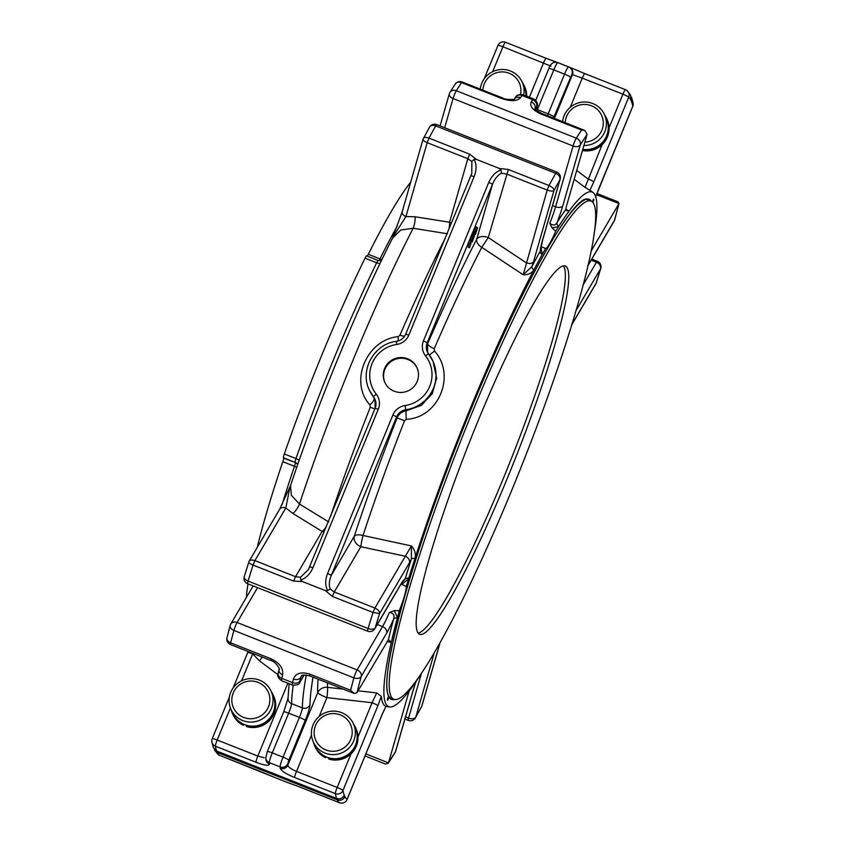 <?xml version="1.0" encoding="UTF-8"?>
<svg xmlns="http://www.w3.org/2000/svg" width="845" height="845" viewBox="0 0 845 845"><rect width="100%" height="100%" fill="white"/><g stroke="black" fill="none" stroke-linecap="round" stroke-linejoin="round"><path stroke-width="1.27" d="M394.552 699.512A268.879 33.008 111.6 0 1 389.038 696.998L387.654 700.368L387.285 699.544L388.647 695.868C378.201 678.408 411.779 556.432 461.729 432.133C513.485 300.355 574.885 189.65 588.648 199.557A268.404 32.944 111.6 0 1 590.275 200.698M592.884 202.451L593.908 199.948L593.296 199.716M593.908 199.948L593.539 199.135L592.387 201.913M563.361 265.816A198.047 24.315 -68.4 0 1 564.027 266.967A198.047 24.315 -68.4 0 1 510.116 461.697A198.047 24.315 -68.4 0 1 418.169 633.148M469.482 247.754L471.003 243.582L469.482 247.754L468.088 247.025L469.714 243.075L471.003 243.582M473.549 236.23L474.351 235.839L474.32 236.568L472.101 242.145L471.51 240.635L473.39 235.892L471.88 241.142L474.298 235.776L473.01 235.269M472.101 242.145L470.232 242.145M475.471 234.065L474.901 234.635L475.524 232.195L474.71 233.41L476.717 227.875L476.728 229.259L477.71 227.696L475.471 234.065L474.943 234.678L473.76 233.062M474.985 231.984L474.235 231.688L473.422 232.903L475.418 227.368L477.15 227.96M475.524 232.195L474.742 233.442L473.422 232.903M451.431 223.143A9.316 5.725 16 0 0 449.561 222.246A9.316 2.619 -80.9 0 1 448.885 229.333M396.474 341.412L396.432 341.359C374.124 343.757 359.378 370.184 369.339 390.052L374.905 399.315M326.434 526.424A9.316 3.021 -58.5 0 1 322.125 531.42A9.316 7.267 -149.6 0 0 324.131 532.012M501.022 169.993L501.486 173.193C497.705 175.179 494.705 178.876 492.498 184.263L488.801 182.33C491.632 175.929 495.698 171.81 501.022 169.993L499.353 168.451L508.363 169.486L549.007 185.541C552.292 187.051 553.961 188.688 554.003 190.452C552.873 191.403 550.591 191.276 547.18 190.083L549.007 185.541A384.443 47.193 111.6 0 1 555.693 173.32A5.82 4.225 29 0 1 559.96 179.584A5.82 3.581 16 0 0 560.182 179.066A5.82 5.82 0 0 0 556.718 172.042A5.82 0.718 111.6 0 0 555.693 173.32L435.693 125.894A5.82 0.718 -68.4 0 1 436.728 124.606A5.82 0.718 -68.4 0 1 436.791 124.68M427.57 352.365L427.633 343.799A9.316 2.313 23.4 0 0 434.182 348.805L434.52 351.034C456.279 375.169 438.851 417.757 406.371 419.331L404.554 420.694L397.087 417.916A300.44 36.884 111.6 0 0 354.277 536.248A9.316 7.267 -149.6 0 0 360.847 546.715A9.316 0.824 102.1 0 1 363.012 535.487A9.316 4.024 18.2 0 0 354.277 536.248L331.293 575.382L327.585 573.449C325.093 579.987 325.103 585.712 327.638 590.644L330.11 588.976C328.758 585.089 329.149 580.557 331.293 575.382L396.622 416.881L392.925 414.948L327.585 573.449M447.533 233.78L413.152 228.256L400.794 230.02L392.619 237.994C358.343 305.056 317.762 403.53 290.553 485.558L291.314 495.244L299.479 504.042A9.316 3.031 121.6 0 1 292.866 513.464L322.125 531.42L295.549 576.681L254.915 560.615L253.035 565.062L293.68 581.128L302.415 581.55L300.746 580.008L300.493 577.262L308.404 569.604L309.788 566.826L312.967 567.671L378.296 409.17A15.379 15.157 -24.5 0 0 376.236 394.129A3.729 0.613 -38.2 0 0 373.564 396.992L374.029 398.027A9.316 3.053 -38.6 0 1 369.962 404.935C348.879 382.289 366.308 339.701 398.111 336.648L399.928 335.264A291.462 35.775 -68.4 0 1 445.114 238.491M470.992 175.771L474.172 176.552C476.675 170.014 476.654 164.289 474.119 159.356L471.859 161.49L471.795 173.405L471.035 175.665M377.282 624.508L382.542 626.589A5.82 4.542 -149.6 0 1 386.651 633.137L361.216 676.454A5.82 4.542 -149.6 0 0 357.108 669.916A5.82 0.718 111.6 0 0 353.886 677.848A5.82 3.95 15 0 0 361.216 676.454A378.613 46.475 111.6 0 0 356.991 692.668L354.213 693.449L350.633 690.259L309.988 674.194C301.2 671.532 295.676 673.159 293.405 679.063A5.82 4.299 -166.2 0 0 300.82 677.331L301.739 675.768M374.831 628.701A5.82 4.542 -149.6 0 0 375.18 627.877A5.82 3.179 -163.1 0 1 368.071 628.511A5.82 0.718 111.6 0 0 367.596 631.099A5.82 0.718 111.6 0 0 367.659 631.162A5.82 5.82 0 0 0 374.831 628.701L400.266 585.374A5.82 4.542 -149.6 0 0 400.625 584.55L375.18 627.877A378.613 46.475 111.6 0 1 379.595 613.597L373.025 612.488A384.443 47.193 111.6 0 0 368.071 628.511L248.081 581.085A5.82 3.179 -163.1 0 1 244.237 576.617A5.82 5.82 0 0 0 247.669 583.737A5.82 0.718 -68.4 0 1 247.606 583.663A5.82 0.718 -68.4 0 1 248.081 581.085A384.443 47.193 -68.4 0 1 253.035 565.062C249.803 563.678 248.398 562.633 248.842 561.925C249.518 559.981 251.546 559.548 254.915 560.615L285.821 507.972L289.898 487.185M330.11 588.976L334.261 591.986L360.847 546.715L405.325 556.242L374.905 608.051C378.169 609.604 379.732 611.453 379.595 613.597L409.424 562.781A5.82 4.542 -149.6 0 0 405.325 556.242L411.43 545.933L411.42 558.999L409.424 562.781M469.376 247.543L468.088 247.025M473.929 235.269L472.64 234.752L472.101 235.385L470.221 240.128L470.813 241.628M474.943 234.678L473.612 234.128L473.686 233.336L474.974 233.854M474.235 231.688L473.453 232.935M508.363 169.486L488.262 237.561A9.316 5.725 16 0 0 476.707 239.198A9.316 5.862 -152.7 0 0 481.777 247.331L488.262 237.561L526.266 262.795A5.82 3.581 16 0 0 533.491 261.77L531.959 266.566L523.203 274.762L547.18 190.083L506.535 174.028L501.486 173.193M444.671 127.743L453.068 98.548L573.058 145.984A5.82 3.581 16 0 0 580.283 144.96A5.82 4.827 -147.9 0 0 576.322 138.168A5.82 0.718 111.6 0 0 573.058 145.984L555.577 206.793A5.82 3.581 16 0 0 562.802 205.768L580.283 144.96A378.613 46.475 111.6 0 1 587.085 134.429L584.909 130.489L581.54 130.035A384.443 47.193 111.6 0 0 576.322 138.168L456.332 90.742A5.82 4.827 -147.9 0 0 449.973 92.306A5.82 5.82 0 0 0 449.318 93.795A5.82 3.581 16 0 0 453.068 98.548A5.82 0.718 -68.4 0 1 456.332 90.742A384.443 47.193 -68.4 0 1 461.539 82.609A5.82 0.718 -68.4 0 1 462.183 81.986A5.82 0.718 -68.4 0 1 462.247 82.049M502.183 98.675A5.82 0.718 -68.4 0 1 502.828 98.052L462.183 81.986A5.82 5.82 0 0 0 455.17 84.204L455.17 84.204A5.82 4.964 33.2 0 1 461.539 82.609L502.183 98.675C511.077 101.569 517.193 101.231 520.531 97.671A5.82 5.081 -145.6 0 0 514.33 99.023M534.822 109.459L534.874 108.561C534.579 109.237 536.797 110.832 541.529 113.346A5.82 0.718 -68.4 0 0 540.895 113.969C532.625 110.093 529.424 106.079 531.283 101.918A5.82 5.081 34.4 0 1 535.096 108.931L535.086 108.952A378.613 46.475 -68.4 0 1 536.564 106.797L536.079 110.082M471.859 161.49L467.824 158.723L469.651 154.181L476.422 159.388L474.119 159.356M556.781 172.105A5.82 0.718 111.6 0 0 556.718 172.042L436.728 124.606A5.82 5.82 0 0 0 429.492 127.194L423.091 139.076L402.188 211.799A5.82 3.581 16 0 0 405.938 216.552L415.159 216.764A9.316 2.619 -81 0 1 413.152 228.256A282.082 34.624 111.6 0 0 299.479 504.042L328.747 521.957M404.628 336.162A9.316 2.313 23.4 0 1 399.928 335.264M398.069 341.01A9.316 1.975 80.2 0 0 398.111 336.648M374.821 409.012L370.29 407.153L369.962 404.935M293.68 581.128L295.549 576.681L300.493 577.262M332.391 596.422L373.025 612.488L374.905 608.051L334.261 591.986L332.391 596.422L325.346 590.613L327.638 590.644M407.565 358.776A17.671 17.418 -24.5 0 0 384.802 382.32A17.671 17.418 -24.5 0 0 408.093 390.855A17.671 17.418 -24.5 0 0 407.565 358.776M476.422 159.388L499.353 168.451M302.415 581.55L325.346 590.613M279.03 669.567A5.82 4.299 13.8 0 0 282.652 674.817C283.445 668.31 279.653 663.008 271.277 658.899A5.82 0.718 -68.4 0 0 271.139 660.61C276.188 661.709 280.867 670.634 279.03 669.567L278.174 673.095A5.82 4.352 13.6 0 0 281.786 678.377L292.539 682.623A384.443 47.193 -68.4 0 1 293.405 679.063M309.988 674.194A5.82 0.718 -68.4 0 0 309.84 675.915C298.433 673.814 302.7 676.613 301.221 676.285L300.82 677.331A378.613 46.475 -68.4 0 0 299.964 680.838A5.82 4.352 -166.4 0 1 292.539 682.623A9.316 1.141 -68.4 0 0 292.391 685.031C296.901 685.401 299.457 684.387 300.081 681.968A5.82 4.542 30.4 0 0 300.429 681.144L299.964 680.838M406.371 419.331A9.316 1.099 83.3 0 1 406.287 410.776L405.822 409.74A11.65 11.481 -24.5 0 0 396.622 416.881L397.087 417.916C398.882 413.902 401.956 411.526 406.287 410.776L421.349 405.368L432.291 393.654L436.664 378.19L432.957 361.1A34.951 34.444 -24.5 0 0 428.732 354.161A3.729 0.613 141.8 0 0 428.711 354.139A3.729 0.613 141.8 0 0 425.521 355.872A31.223 30.769 -24.5 0 1 405.061 405.526A15.379 15.157 -24.5 0 0 392.925 414.948M536.924 110.801A9.316 1.141 -68.4 0 0 537.42 109.628L548.173 113.874L564.544 74.138A9.316 1.141 -68.4 0 1 568.611 66.903A384.443 47.193 -68.4 0 1 569.192 67.104A5.82 5.778 111.9 0 1 572.456 74.656L554.404 118.437M297.704 464.56A5.82 5.735 -24.5 0 0 295.275 462.722A5.82 0.718 -68.4 0 1 294.482 466.303A5.82 2.155 -161.3 0 1 296.711 467.422M381.972 259.457A5.82 3.348 26.5 0 1 379.965 258.908A5.82 0.718 -68.4 0 1 378.898 260.714M449.54 93.277A5.82 3.581 16 0 0 449.318 93.795L440.076 125.926M429.492 127.194A5.82 4.225 29 0 1 435.693 125.894A384.443 47.193 -68.4 0 0 429.007 138.115C425.669 136.996 423.746 137.217 423.25 138.781C422.658 139.932 423.968 141.221 427.179 142.657L429.007 138.115L469.651 154.181M415.159 216.764L449.561 222.246L467.824 158.723L427.179 142.657L405.938 216.552L393.147 236.716M292.866 513.464L285.821 507.972A5.82 4.542 -149.6 0 0 279.537 509.44L249.085 561.291L244.237 576.617M257.567 587.645L237.118 622.49A5.82 4.542 -149.6 0 0 230.822 623.959A5.82 5.82 0 0 0 230.22 625.395A5.82 3.95 15 0 0 233.896 630.412A5.82 0.718 -68.4 0 1 237.118 622.49L357.108 669.916L382.542 626.589A26.216 3.222 111.6 0 0 389.387 612.467C393.443 613.016 394.837 615.255 393.58 619.184A3.729 2.556 -165.1 0 1 397.33 617.991A276.695 33.969 -68.4 0 0 391.267 642.432L391.256 642.443A276.695 33.969 111.6 0 0 389.798 706.938A276.695 33.969 111.6 0 0 411.79 687.545L411.79 687.534A276.695 33.969 -68.4 0 0 419.173 676.824M230.463 624.782A5.82 3.95 15 0 0 230.22 625.395L226.988 637.69A5.82 5.82 0 0 0 230.495 644.545A5.82 0.718 -68.4 0 1 230.431 644.481A5.82 0.718 -68.4 0 1 230.632 642.834A5.82 4.14 -165.6 0 1 226.988 637.69M269.47 764.028A384.443 47.193 -68.4 0 1 269.354 762.634A5.82 5.598 -4.2 0 1 265.784 757.88L265.911 759.38A5.82 5.619 -5.6 0 0 269.47 764.028C268.995 766.066 264.506 765.464 256.003 762.243A5.82 0.718 111.6 0 1 257.831 756.085L264.21 757.754M318.132 679.19A300.44 36.884 -68.4 0 0 317.678 692.784A9.316 1.088 -157.6 0 0 326.93 697.621A9.316 0.824 96.5 0 0 327.522 687.334A9.316 8.925 -2.7 0 0 317.678 692.784L287.839 765.19A5.82 5.619 174.4 0 1 280.223 768.274A384.443 47.193 -68.4 0 1 280.107 766.88A9.316 1.141 -68.4 0 1 283.033 757.152L299.415 717.405L288.663 713.159A9.316 1.141 -68.4 0 0 291.588 703.631L302.341 707.878A9.316 1.141 -68.4 0 1 299.415 717.405A5.82 0.676 -157.6 0 1 305.193 720.426L288.821 760.173A5.82 0.676 -157.6 0 0 283.033 757.152L272.28 752.895L288.663 713.159A5.82 0.676 22.4 0 0 283.688 711.839L288.008 698.424A5.82 5.482 1.3 0 0 291.588 703.631A326.191 40.042 -68.4 0 1 293.204 685.284M386.651 633.137A32.036 3.929 111.6 0 0 393.58 619.184A280.297 34.413 111.6 0 0 388.415 639.718L356.991 692.668M402.093 582.532L405.125 579.015A32.036 3.929 111.6 0 0 400.625 584.55M404.554 420.694A291.44 35.775 -68.4 0 0 363.012 535.487L411.43 545.933C414.684 549.599 415.909 553.644 415.106 558.091L414.937 558.587A3.729 1.732 17.9 0 0 411.42 558.999A280.297 34.413 111.6 0 0 405.125 579.015A3.729 2.007 17 0 1 408.726 578.339L408.589 578.804A276.695 33.969 111.6 0 0 406.255 586.525L401.85 584.36L408.589 578.804M434.52 351.034L429.397 355.037M540.747 248.979L542.691 239.874A5.82 3.581 16 0 1 542.469 240.381A32.036 3.929 111.6 0 0 540.304 251.049A280.297 34.413 111.6 0 0 531.959 266.566A3.729 2.44 -152.3 0 0 533.924 269.893L533.723 270.294C531.42 273.389 527.914 274.878 523.203 274.762L481.777 247.331A291.44 35.775 -68.4 0 0 434.182 348.805M533.924 269.893A276.695 33.969 -68.4 0 1 542.173 254.588A3.729 2.672 -151.1 0 1 540.304 251.049L540.758 249.761M549.799 223.26C553.042 225.805 555.471 225.53 557.109 222.436A3.729 3.105 -147.7 0 0 558.756 226.333L558.587 226.608A276.695 33.969 111.6 0 0 555.683 231.276L552.06 227.896L549.799 223.26A26.216 3.222 111.6 0 0 555.577 206.793L552.545 205.588M558.756 226.333A276.695 33.969 -68.4 0 1 569.023 211.144L566.372 210.511L565.738 209.507L566.404 206.338L587.085 134.429M597.806 191.076A5.82 0.676 -157.6 0 0 597.88 191.012A5.82 0.676 -157.6 0 0 597.869 190.917L632.789 106.195A5.82 0.676 22.4 0 1 632.789 106.29A5.82 5.82 0 0 0 633.137 103.037A5.82 5.672 169.7 0 1 632.789 106.195A378.613 46.475 111.6 0 0 628.701 97.217A5.82 5.778 -50 0 0 625.49 89.697A5.82 0.718 111.6 0 0 625.458 89.676L584.846 73.631A5.82 0.718 111.6 0 0 584.824 73.61L569.192 67.104A384.443 47.193 -68.4 0 1 569.224 67.114L584.846 73.631A5.82 0.718 111.6 0 0 582.268 78.131L572.456 74.656A378.613 46.475 -68.4 0 0 571.854 74.445L553.95 116.906A15.147 1.859 -68.4 0 1 553.464 118.068M550.951 66.153L502.923 46.771A5.82 0.718 -68.4 0 1 505.468 42.25A5.82 0.718 -68.4 0 1 505.5 42.261L546.081 58.305M497.948 45.545A5.82 0.676 22.4 0 1 497.948 45.45A5.82 5.82 0 0 1 505.468 42.25L546.113 58.316A5.82 0.718 111.6 0 0 546.113 58.316L556.992 62.382M267.316 751.67A5.82 0.676 22.4 0 1 267.305 751.575A5.82 0.676 22.4 0 1 272.28 752.895A9.316 1.141 -68.4 0 0 269.354 762.634L280.107 766.88A5.82 5.598 175.8 0 0 287.722 763.817A378.613 46.475 -68.4 0 0 287.839 765.19C288.335 767.144 291.24 769.203 296.532 771.39A5.82 0.718 111.6 0 0 294.715 777.548C286.096 774.009 281.269 770.915 280.223 768.274M410.723 182.119A5.82 0.718 -68.4 0 1 410.564 182.33A235.903 28.962 -68.4 0 0 368.304 254.303A5.82 0.718 -68.4 0 1 367.216 256.141M257.26 547.37A235.903 28.962 -68.4 0 1 282.821 461.697A5.82 0.718 -68.4 0 0 283.614 458.117L283.455 457.779A5.82 0.718 -68.4 0 1 284.332 453.955A244.205 29.976 111.6 0 1 365.029 258.169A5.82 0.718 -68.4 0 1 366.582 255.887A5.82 0.718 -68.4 0 1 366.645 255.961M593.961 234.625A276.695 33.969 111.6 0 0 593.116 192.565L590.845 190.885A277.435 34.053 111.6 0 0 589.884 190.336L585.057 187.389L602.105 144.696A22.382 22.054 -24.5 0 0 607.111 119.536L606.657 118.553A22.382 22.054 -24.5 0 0 604.682 115.078M576.712 170.479L587.993 178.918A5.82 0.676 -157.6 0 1 593.781 181.939L589.884 190.336M633.137 103.037L631.521 97.143L631.595 101.136L630.94 99.699L630.613 95.168L627.064 90.637A5.82 5.82 0 0 0 625.458 89.676A5.82 0.718 111.6 0 0 622.913 94.196A5.82 0.676 22.4 0 1 628.701 97.217L593.781 181.939M585.057 187.389L574.188 179.256M582.448 150.558A22.382 22.054 -24.5 0 0 602.105 144.696M247.965 583.853A244.205 29.976 111.6 0 0 246.328 597.531M212.211 738.794A5.82 5.672 -10.3 0 0 215.359 746.177A5.82 0.718 -68.4 0 1 217.186 740.019A5.82 0.676 -157.6 0 0 212.211 738.699A5.82 5.82 0 0 0 211.863 741.963L213.479 747.846L216.69 751.047L336.68 798.472C339.933 799.433 342.415 798.451 344.137 795.536L344.792 796.972L343.566 796.486M277.91 674.637L259.5 660.864L252.687 653.882A5.82 0.676 -157.6 0 0 247.712 652.562L233.093 688.02M259.5 660.864A9.316 1.384 126.8 0 0 262.182 657.072M231.224 709.916A22.382 22.054 -24.5 0 0 232.533 713.687L232.988 714.68A22.382 22.054 155.5 0 0 243.212 725.221L243.613 724.228M273.273 695.15L273.727 696.132A22.382 22.054 155.5 0 1 246.613 726.563L246.17 725.57A22.382 22.054 -24.5 0 0 271.298 691.675M526.752 96.224A22.382 22.054 -24.5 0 0 524.798 87.003L524.344 86.01A22.382 22.054 -24.5 0 0 522.358 82.546M217.936 754.363A5.82 5.82 0 0 0 219.542 755.314A5.82 0.718 -68.4 0 1 219.542 755.314A5.82 0.718 -68.4 0 1 219.51 755.303A5.82 5.778 130 0 1 217.936 754.363L214.387 749.821L217.345 752.483L337.335 799.909C340.577 800.87 343.059 799.888 344.792 796.972M294.715 777.548L335.359 793.613A5.82 5.672 -10.3 0 0 342.964 790.476A378.613 46.475 111.6 0 0 347.052 799.454A5.82 5.778 130 0 1 339.5 802.729A5.82 0.718 111.6 0 0 339.532 802.739A5.82 0.718 111.6 0 0 339.563 802.75M377.884 705.755L381.317 696.364L376.701 692.911L372.096 702.734A5.82 0.676 22.4 0 1 377.884 705.755L342.964 790.476A5.82 0.676 -157.6 0 0 337.176 787.455A5.82 0.718 111.6 0 0 335.359 793.613A384.443 47.193 111.6 0 0 336.68 798.472M287.712 782.533A5.82 5.778 -74.5 0 0 287.944 782.586L286.561 782.143A384.443 47.193 -68.4 0 1 286.529 782.132L298.866 786.663A5.82 0.718 111.6 0 0 298.887 786.674L339.532 802.739A5.82 5.82 0 0 0 347.052 799.55L381.972 714.828A5.82 0.676 22.4 0 0 381.961 714.733L385.933 706.388L381.972 714.828A5.82 0.676 22.4 0 1 381.898 714.891M381.317 696.364A277.435 34.053 111.6 0 0 385.859 706.336M327.459 682.876A291.44 35.775 111.6 0 0 327.522 687.334L343.26 689.129M358.079 690.809L376.701 692.911M313.537 742.459A22.382 22.054 -24.5 0 0 314.847 746.23L315.301 747.223A22.382 22.054 155.5 0 0 325.526 757.754L325.938 756.771M355.597 727.682L356.041 728.675A22.382 22.054 155.5 0 1 357.984 736.956A22.382 22.054 -24.5 0 1 351.034 753.824A22.382 22.054 155.5 0 1 328.937 759.106L328.483 758.113A22.382 22.054 -24.5 0 0 353.611 724.218M391.256 642.443L387.01 641.535M391.267 642.432L388.563 639.707M394.288 610.66L397.435 617.589A276.695 33.969 111.6 0 1 399.315 610.66L394.288 610.66L389.387 612.467M399.315 610.66A26.216 3.222 111.6 0 0 406.255 586.525M408.726 578.339A276.695 33.969 -68.4 0 1 414.937 558.587M533.723 270.294A276.695 33.969 111.6 0 0 415.106 558.091M542.363 254.239A276.695 33.969 111.6 0 1 545.585 248.472L541.053 246.634L542.173 254.588M555.683 231.276A26.216 3.222 111.6 0 1 545.585 248.472L544.645 248.103M558.587 226.608L552.06 227.896M565.791 208.979L569.023 211.144M593.116 192.565A276.695 33.969 111.6 0 0 569.034 211.134M590.961 200.973A267.939 32.892 111.6 0 0 461.877 438.059A267.939 32.892 111.6 0 0 393.971 699.333A267.939 32.892 111.6 0 0 517.203 476.897A267.939 32.892 111.6 0 0 593.866 204.12A267.939 32.892 111.6 0 0 590.961 200.973L587.613 199.652A267.939 32.892 111.6 0 0 586.356 199.367M587.824 265.974L588.743 264.369A5.82 4.542 30.4 0 0 589.092 263.545L614.537 220.218A5.82 4.542 30.4 0 1 614.178 221.041A5.82 5.82 0 0 0 614.78 219.594A5.82 3.95 -165 0 1 614.537 220.218A378.613 46.475 111.6 0 0 618.751 204.015L618.234 201.923L596.887 193.484M591.194 260.175L596.454 262.256A5.82 4.542 30.4 0 1 600.563 268.805A5.82 3.179 16.9 0 0 600.763 268.372A5.82 5.82 0 0 0 597.33 261.263A5.82 0.718 111.6 0 0 596.454 262.256L583.071 285.061M571.738 324.66L596.158 283.075A378.613 46.475 111.6 0 0 600.563 268.805L575.878 310.854M440.023 642.918L421.908 705.924L415.508 717.796A5.82 4.225 -151 0 0 415.793 717.099A5.82 3.581 -164 0 1 408.568 718.113A5.82 0.718 111.6 0 0 408.209 720.32A5.82 0.718 111.6 0 0 408.272 720.384A5.82 5.82 0 0 0 415.508 717.796M395.682 751.194A5.82 3.581 -164 0 1 395.46 751.712A5.82 4.827 32.1 0 1 395.027 752.684A5.82 5.82 0 0 0 395.682 751.194L413.173 690.386A5.82 3.581 -164 0 1 412.951 690.904L395.46 751.712A378.613 46.475 111.6 0 1 388.668 762.253L388.204 763.246L385.542 764.091L365.019 755.979M286.529 782.132A5.82 5.778 -68.1 0 0 287.342 782.385M217.345 752.483A384.443 47.193 -68.4 0 0 219.51 755.303L260.154 771.369A5.82 0.718 111.6 0 0 260.175 771.379L275.776 777.886A5.82 5.778 111.9 0 1 275.65 777.833M591.056 251.187L618.751 204.015M409.117 691.094L388.668 762.253M389.513 697.357A267.939 32.892 111.6 0 0 390.633 698.012L393.971 699.333M417.514 632.007A198.047 24.315 111.6 0 0 419.659 634.331A198.047 24.315 111.6 0 0 510.75 469.915A198.047 24.315 111.6 0 0 567.418 268.298A198.047 24.315 111.6 0 0 565.263 265.974A198.047 24.315 111.6 0 0 474.182 430.39A198.047 24.315 111.6 0 0 417.514 632.007M353.411 723.764L355.259 727.841A22.012 21.695 155.5 0 1 325.219 756.423A22.012 21.695 155.5 0 1 315.185 746.072L313.337 742.005A22.012 21.695 155.5 0 1 333.014 711.141A22.012 21.695 155.5 0 1 342.362 752.631A22.012 21.695 155.5 0 1 313.337 742.005M315.555 725.475A19.076 18.801 155.5 0 1 348.224 720.743A19.076 18.801 155.5 0 1 335.718 751.089A19.076 18.801 155.5 0 1 315.555 725.475M325.526 757.754L325.219 756.423M314.847 746.23A22.382 22.054 -24.5 0 0 325.071 756.761M271.087 691.231L272.946 695.298A22.012 21.695 155.5 0 1 242.895 723.89A22.012 21.695 155.5 0 1 232.871 713.539L231.012 709.462A22.012 21.695 155.5 0 1 250.69 678.598A22.012 21.695 155.5 0 1 260.038 720.098A22.012 21.695 155.5 0 1 231.012 709.462M233.231 692.932A19.076 18.801 155.5 0 1 265.9 688.2A19.076 18.801 155.5 0 1 253.394 718.546A19.076 18.801 155.5 0 1 233.231 692.932M243.212 725.221L242.895 723.89M232.533 713.687A22.382 22.054 -24.5 0 0 242.758 724.228M480.287 89.137A22.012 21.695 155.5 0 1 522.157 82.092A22.012 21.695 155.5 0 1 523.699 95.02M522.157 82.092L524.006 86.158A22.012 21.695 155.5 0 1 525.917 95.897M482.896 90.172A19.076 18.801 155.5 0 1 507.433 72.659A19.076 18.801 155.5 0 1 520.562 94.302M526.277 96.034A22.382 22.054 -24.5 0 0 524.344 86.01M562.601 121.68A22.012 21.695 155.5 0 1 604.471 114.624A22.012 21.695 155.5 0 1 583.895 145.498M604.471 114.624L606.33 118.701A22.012 21.695 155.5 0 1 582.796 149.333M565.22 122.705A19.076 18.801 155.5 0 1 588.912 104.97A19.076 18.801 155.5 0 1 584.867 142.129M582.691 149.681A22.382 22.054 -24.5 0 0 606.657 118.553M417.124 368.04A17.671 17.418 -24.5 0 0 388.679 363.572A17.671 17.418 -24.5 0 0 384.971 382.679M369.339 390.052A34.951 34.444 -24.5 0 0 373.564 396.992A11.65 11.481 -24.5 0 1 375.159 408.283M300.746 580.008C306.059 578.181 310.136 574.072 312.967 567.671M375.117 408.378L378.296 409.17M405.663 334.271L405.663 334.208C403.857 338.201 400.783 340.588 396.432 341.359L396.706 344.475A31.223 30.769 -24.5 0 0 376.236 394.129M396.706 344.475A15.379 15.157 -24.5 0 0 408.843 335.053L474.172 176.552M471.795 173.383L405.663 334.208L408.843 335.053M425.521 355.872A15.379 15.157 -24.5 0 1 423.472 340.831L427.169 342.774A11.65 11.481 -24.5 0 0 427.316 351.847L432.957 361.1A34.951 34.444 -24.5 0 1 405.822 409.74L405.061 405.526M427.316 351.847A11.65 11.481 -24.5 0 0 428.7 354.118M423.472 340.831L488.801 182.33M427.169 342.774L492.498 184.263L476.707 239.198A300.44 36.884 111.6 0 0 427.633 343.799L427.169 342.774M473.39 235.892L472.101 235.385M471.51 240.635L470.221 240.128M553.95 116.906A5.82 0.676 22.4 0 0 548.173 113.874A9.316 1.141 -68.4 0 1 547.402 115.67M305.193 720.426A15.147 1.859 -68.4 0 0 309.957 704.941A5.82 5.482 -178.7 0 1 302.341 707.878A326.191 40.042 -68.4 0 1 306.281 675.007M536.395 109.237A5.82 0.676 -157.6 0 1 537.42 109.628L553.792 69.892L564.544 74.138A5.82 0.676 22.4 0 1 570.333 77.159M520.531 97.671A384.443 47.193 -68.4 0 1 522.03 95.496L532.783 99.752A9.316 1.141 -68.4 0 1 533.66 98.96L522.907 94.703A9.316 1.141 -68.4 0 0 522.03 95.496A5.82 5.123 -145.2 0 0 515.651 97.101C516.918 94.862 519.337 94.059 522.907 94.703M330.67 516.147A291.462 35.775 -68.4 0 1 370.29 407.153M292.391 685.031L281.638 680.785A9.316 1.141 -68.4 0 1 281.786 678.377A384.443 47.193 -68.4 0 1 282.652 674.817M350.633 690.259A384.443 47.193 111.6 0 1 353.886 677.848L233.896 630.412A384.443 47.193 -68.4 0 0 230.632 642.834L271.277 658.899M533.491 261.77L554.003 190.452A378.613 46.475 111.6 0 1 559.96 179.584L542.469 240.381M540.895 113.969L581.54 130.035M531.283 101.918A384.443 47.193 -68.4 0 1 532.783 99.752A5.82 5.123 34.8 0 1 536.564 106.797M533.66 98.96C537.135 101.168 538.233 103.967 536.945 107.347A5.82 3.581 -164 0 1 536.723 107.864M557.288 62.467L558.439 62.847A384.443 47.193 -68.4 0 0 557.858 62.657A5.82 5.778 -74.5 0 0 557.288 62.467C553.412 61.579 550.591 63.618 548.817 68.572A5.82 0.676 -157.6 0 1 553.792 69.892A9.316 1.141 -68.4 0 1 557.858 62.657L568.611 66.903A5.82 5.778 105.5 0 1 571.854 74.445M283.688 711.934A5.82 0.676 22.4 0 1 283.688 711.839L267.305 751.575L265.784 757.88M309.957 704.941A320.371 39.324 -68.4 0 1 313.041 677.172M304.031 675.007L300.429 681.144M287.722 763.817L288.821 760.173M569.192 67.104L558.439 62.847A384.443 47.193 -68.4 0 1 558.471 62.857M565.738 209.507A280.297 34.413 111.6 0 0 557.109 222.436A32.036 3.929 111.6 0 0 562.802 205.768M558.006 62.72L546.113 58.316A5.82 0.718 111.6 0 0 543.567 62.836L529.371 97.259M397.361 225.826A235.903 28.962 -68.4 0 0 379.965 258.908L368.304 254.303M365.029 258.169L376.69 262.774A5.82 0.718 -68.4 0 1 378.233 260.503L366.582 255.887M284.332 453.955L295.993 458.56A244.205 29.976 -68.4 0 1 376.69 262.774A5.82 3.116 -153.9 0 0 380.06 263.418M283.455 457.779L295.116 462.384A5.82 0.718 -68.4 0 1 295.993 458.56A5.82 1.891 19.1 0 1 299.183 460.324M283.614 458.117L295.116 462.384A5.82 5.735 155.5 0 1 297.736 464.465M282.082 504.613A235.903 28.962 -68.4 0 1 294.482 466.303L282.821 461.697M609.055 127.827L622.913 94.196L582.268 78.131L570.248 107.304M287.849 683.235L257.831 756.085L217.186 740.019L230.4 707.962M216.69 751.047A384.443 47.193 -68.4 0 1 215.359 746.177L256.003 762.243M241.585 680.827L252.687 653.882M484.164 78.891L497.948 45.45A5.82 0.676 22.4 0 1 502.923 46.771L492.646 71.688M337.335 799.909A384.443 47.193 111.6 0 0 339.5 802.729L298.866 786.663M381.961 714.733L347.052 799.454A5.82 0.676 -157.6 0 1 347.052 799.55M311.499 735.076L296.532 771.39L337.176 787.455L351.034 753.824M357.984 736.956L372.096 702.734L326.93 697.621L319.178 716.433M591.5 201.237A268.879 33.008 111.6 0 0 469.894 411.916A268.879 33.008 111.6 0 0 388.647 696.227M588.532 199.515A268.404 32.944 -68.4 0 1 590.053 200.614M597.394 261.327A5.82 0.718 111.6 0 0 597.33 261.263L591.838 259.088M596.443 194.646L618.962 203.55M439.865 643.182L421.75 706.219A378.613 46.475 111.6 0 1 415.793 717.099L433.274 656.29A5.82 3.581 -164 0 1 431.499 657.621M421.349 673.655L408.568 718.113L405.537 716.919M388.436 762.845L365.864 753.92M287.194 782.322L298.887 786.674A5.82 0.718 111.6 0 0 298.919 786.684M219.542 755.314L275.808 777.896A384.443 47.193 -68.4 0 1 275.776 777.886L286.561 782.143M589.092 263.545A32.036 3.929 111.6 0 0 587.898 265.647M433.274 656.29A32.036 3.929 111.6 0 0 434.108 653.227M415.877 681.757A32.036 3.929 111.6 0 0 412.951 690.904M595.683 196.716L632.789 106.29A5.82 0.676 22.4 0 1 632.725 106.354M389.017 696.597L391.32 698.783A268.404 32.944 111.6 0 0 393.295 699.068M393.062 698.973A268.404 32.944 -68.4 0 1 391.203 698.741M374.969 399.305L375.117 408.325L308.393 569.604M474.985 233.822L473.696 233.315M476.422 227.189L477.71 227.696M475.883 226.819L477.171 227.326M515.651 97.101L514.415 98.981C516.189 99.763 504.528 99.794 502.828 98.052M230.495 644.545L271.139 660.61M309.84 675.915L354.213 693.449M247.669 583.737L367.659 631.162M542.691 239.874L560.182 179.066M541.529 113.346L584.909 130.489M536.945 107.347L536.142 110.135M548.817 68.572L535.73 100.333M281.638 680.785C278.079 678.049 276.917 675.493 278.174 673.095M288.008 698.445L289.138 683.742M304.179 674.986L300.081 681.968M402.093 582.184L400.266 585.374M584.824 73.61L625.458 89.676M381.327 260.799L378.233 260.503M455.17 84.204L449.973 92.306M392.164 239.008L402.188 211.799M290.68 485.21L279.537 509.44M230.822 623.959L253.162 585.902M248.134 651.516L247.712 652.562M229.386 697.009L212.211 738.699M480.456 87.869L479.981 89.021M389.798 706.938L385.869 706.494M421.908 705.924L421.602 706.663M614.78 219.594L618.994 203.413M588.743 264.369L614.178 221.041M596.264 282.906L600.763 268.372M595.915 283.709L571.59 325.124M404.924 719.063L408.272 720.384M388.204 763.246L395.027 752.684M415.983 681.609L413.173 690.386"/></g></svg>
